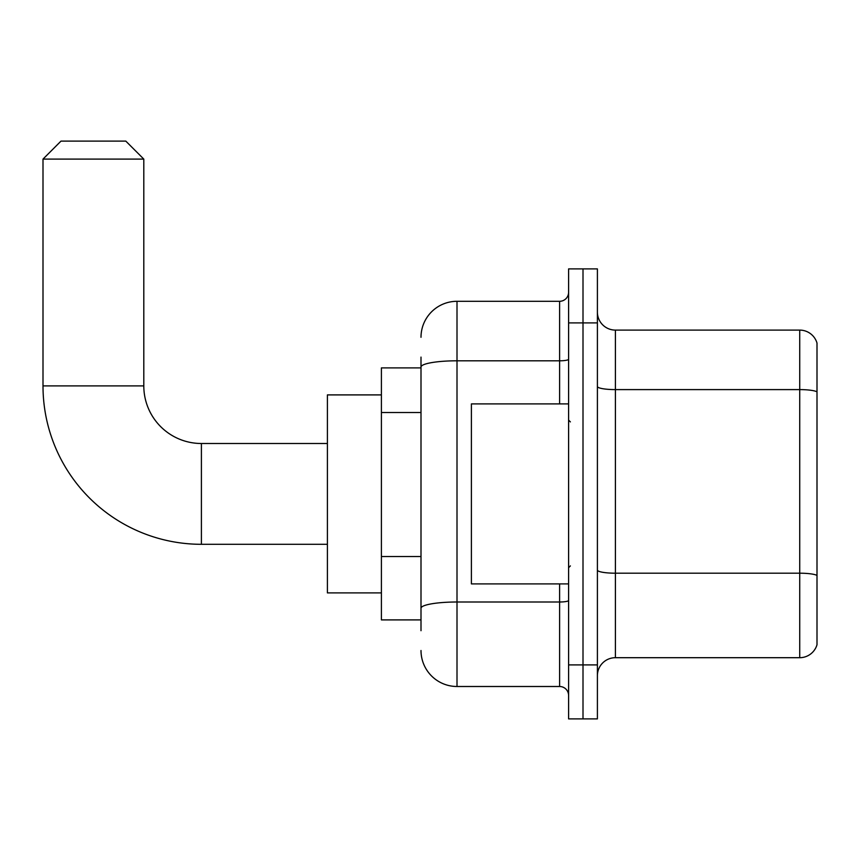 <?xml version="1.0" encoding="UTF-8"?>
<svg xmlns="http://www.w3.org/2000/svg" width="860" height="860" viewBox="0 0 860 860"><rect width="100%" height="100%" fill="white"/><g stroke="black" fill="none" stroke-linecap="round" stroke-linejoin="round"><path stroke-width="1.29" d="M421.002 401.727L421.002 357.104L421.002 367.897L381.399 367.897L381.399 619.899L421.002 619.899M421.002 630.702L421.002 357.104M568.6 664.898L568.6 718.895L583.005 718.895L583.005 664.898L583.005 718.895L597.399 718.895L597.399 664.898L583.005 664.898L583.005 322.898L583.005 664.898L568.6 664.898L568.6 322.898L583.005 322.898L583.005 268.9L583.005 322.898L597.399 322.898L597.399 664.898M597.399 322.898L597.399 268.9L568.6 268.9L568.6 322.898M421.002 337.303A36.002 36.002 0 0 1 457.004 301.301L457.004 686.495L559.602 686.495L559.602 583.897M457.004 301.301L559.602 301.301A8.998 8.998 0 0 0 568.6 292.303M421.002 614.502L421.002 567.321M568.6 695.504A8.998 8.998 0 0 0 559.602 686.495M457.004 686.495A36.002 36.002 0 0 1 421.002 650.504M597.399 675.702A17.995 17.995 0 0 1 615.405 657.696L799.725 657.696L799.725 330.1L615.405 330.1A17.995 17.995 0 0 1 597.399 312.105A17.995 17.995 0 0 0 615.405 330.1L615.405 657.696M817 343.065A17.995 17.995 0 0 0 799.725 330.1A17.995 17.995 0 0 1 817 343.065L817 644.742A17.995 17.995 0 0 1 799.725 657.696M597.399 386.473A17.995 3.128 0 0 0 615.405 389.601L799.725 389.601A17.995 3.128 180 0 1 817 391.848L817 575.447A17.995 3.128 180 0 0 799.725 573.201L615.405 573.201A17.995 3.128 0 0 1 597.399 570.072M327.402 544.305L201.401 544.305A158.401 158.401 0 0 1 43 385.904L43 159.1L60.995 141.104L125.796 141.104L143.803 159.1L43 159.1M201.401 544.305L201.401 443.502A57.598 57.598 0 0 1 143.803 385.904L143.803 159.1M381.399 394.901L327.402 394.901L327.402 592.895L381.399 592.895M568.6 403.899L471.398 403.899L471.398 583.897L568.6 583.897M421.002 412.52L381.399 412.52M421.002 556.528L381.399 556.528M568.6 600.43A8.998 1.559 0 0 1 559.602 602L457.004 602A36.002 6.256 180 0 0 421.002 608.246M421.002 367.048A36.002 6.256 180 0 1 457.004 360.802L559.602 360.802L559.602 301.301M559.602 403.899L559.602 360.802A8.998 1.559 0 0 0 568.6 359.233M43 385.904L143.803 385.904M327.402 443.502L201.401 443.502M570.395 421.905L568.6 420.099M570.395 565.901L568.6 567.697"/></g></svg>
